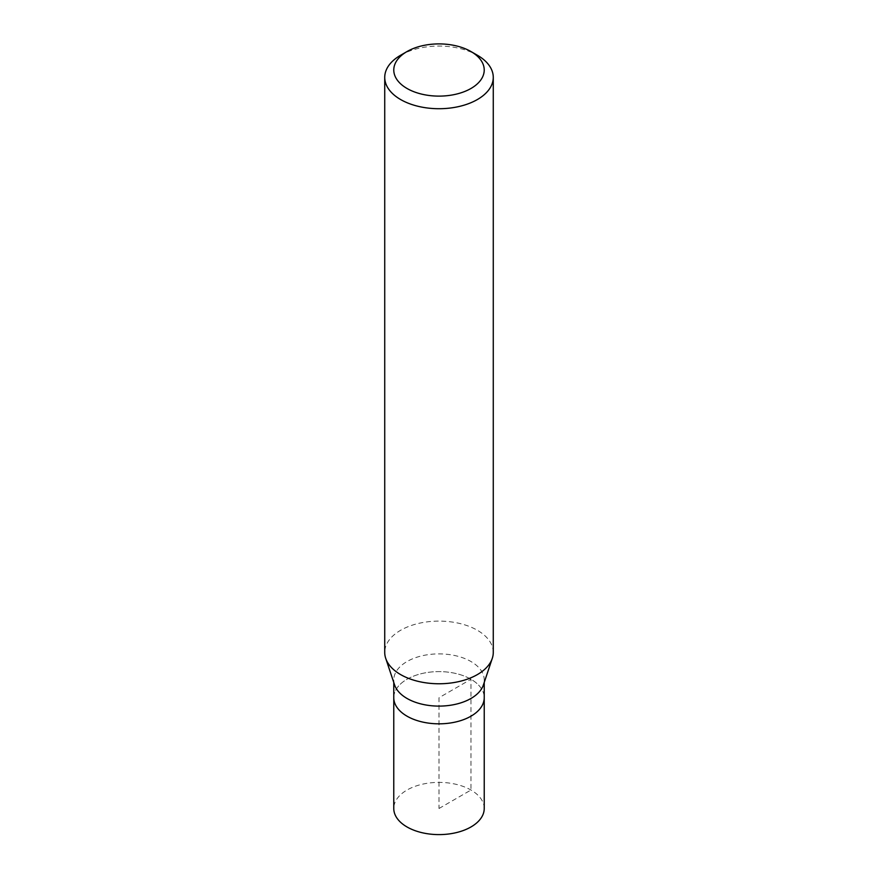 <?xml version="1.0" encoding="UTF-8"?>
<svg xmlns="http://www.w3.org/2000/svg" width="878" height="878" viewBox="0 0 878 878"><rect width="100%" height="100%" fill="white"/><g stroke="black" fill="none" stroke-linecap="round" stroke-linejoin="round"><path stroke-width="0.66" stroke-dasharray="4.39 3.29" d="M484.228 808.495A45.228 26.11 0 0 0 456.308 784.372A45.228 26.11 0 0 0 407.019 790.035A45.228 26.11 0 0 0 393.772 808.495M393.772 697.725A45.228 26.11 180 0 1 407.019 679.254A45.228 26.11 180 0 1 456.308 673.602A45.228 26.11 180 0 1 484.228 697.725A45.228 26.11 0 0 0 456.308 673.602A45.228 26.11 0 0 0 407.019 679.254A45.228 26.11 0 0 0 393.772 697.725M394.595 684.939A45.228 26.11 180 0 1 393.772 680A45.228 26.11 180 0 1 407.019 661.54A45.228 26.11 180 0 1 456.308 655.877A45.228 26.11 180 0 1 484.228 680A45.228 26.11 180 0 1 483.405 684.939M493.271 652.431A54.271 31.334 0 0 0 459.765 623.49A54.271 31.334 0 0 0 400.631 630.283A54.271 31.334 0 0 0 384.729 652.431M400.631 55.237A54.271 31.334 180 0 1 477.369 55.237M439 808.495L470.981 790.035L470.981 679.254L439 697.725L439 808.495M393.772 680L393.772 682.491M484.228 680L484.228 682.491"/><path stroke-width="1.32" d="M393.772 682.491L393.772 808.495A45.228 26.11 0 0 0 421.692 832.618A45.228 26.11 0 0 0 470.981 826.955A45.228 26.11 0 0 0 484.228 808.495L484.228 697.725A45.228 26.11 180 0 1 470.981 716.185A45.228 26.11 180 0 1 421.692 721.837A45.228 26.11 180 0 1 393.772 697.725A45.228 26.11 0 0 0 421.692 721.837A45.228 26.11 0 0 0 470.981 716.185A45.228 26.11 0 0 0 484.228 697.725L484.228 682.491M492.284 658.368L483.405 684.939A45.228 26.11 180 0 1 470.981 698.46A45.228 26.11 180 0 1 425.753 704.957A45.228 26.11 180 0 1 394.595 684.939L385.716 658.368A54.271 31.334 0 0 0 423.097 682.393A54.271 31.334 0 0 0 477.369 674.589A54.271 31.334 0 0 0 492.284 658.368A54.271 31.334 0 0 0 493.271 652.431L493.271 77.396A54.271 31.334 180 0 1 477.369 99.543A54.271 31.334 180 0 1 418.235 106.337A54.271 31.334 180 0 1 384.729 77.396A54.271 31.334 180 0 1 400.631 55.237L407.019 51.55A45.228 26.11 180 0 1 470.981 51.55A45.228 26.11 180 0 1 470.981 88.469A45.228 26.11 180 0 1 407.019 88.469A45.228 26.11 180 0 1 407.019 51.55L400.631 55.237M384.729 77.396L384.729 652.431A54.271 31.334 0 0 0 385.716 658.368M470.981 51.55L477.369 55.237A54.271 31.334 180 0 1 493.271 77.396"/></g></svg>
